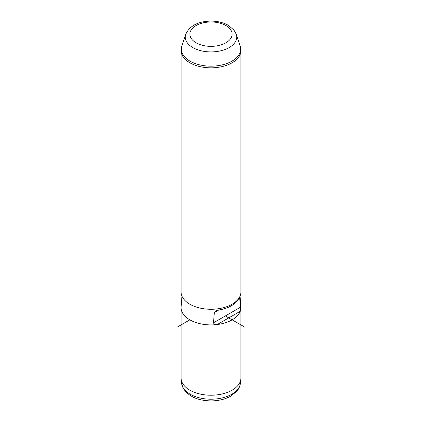 <?xml version="1.0" encoding="UTF-8"?>
<svg xmlns="http://www.w3.org/2000/svg" width="422" height="422" viewBox="0 0 422 422"><rect width="100%" height="100%" fill="white"/><g stroke="black" fill="none" stroke-linecap="round" stroke-linejoin="round"><path stroke-width="0.63" d="M240.049 296.107L240.878 306.873A29.904 17.265 180 0 1 240.904 307.638L240.904 377.959A29.904 17.265 180 0 1 240.846 379.025A29.904 17.265 180 0 1 214.334 395.113A29.904 17.265 180 0 1 182.304 382.817A29.904 17.265 180 0 1 181.154 379.025A29.904 17.265 180 0 1 181.096 377.959L181.096 307.638A29.904 17.265 180 0 1 181.122 306.873L181.951 296.107M240.904 307.638A29.904 17.265 180 0 1 240.234 311.267A29.904 17.265 180 0 1 217.288 324.518A29.904 17.265 180 0 1 182.304 312.496A29.904 17.265 180 0 1 181.096 307.638M182.304 296.872A29.904 17.265 180 0 1 181.096 292.008L181.096 50.561A29.904 17.265 180 0 0 182.304 55.424A29.904 17.265 180 0 0 215.252 67.652A29.904 17.265 180 0 0 240.904 50.561L240.904 292.008A29.904 17.265 180 0 1 215.252 309.099A29.904 17.265 180 0 1 182.304 296.872M239.522 297.199L240.651 307.121L240.234 311.267L217.288 324.518C215.294 324.85 214.028 324.281 213.49 322.804L214.323 312.554L215.6 311.009L218.717 310.017L214.323 312.554M238.905 298.217L238.805 298.417A28.86 16.658 180 0 1 218.717 310.017M189.853 319.844L177.166 327.171M225.38 315.936L244.834 327.171M239.817 297.837L238.805 298.417M240.651 307.121L213.49 322.804M185.738 34.245C189.842 25.684 198.256 21.306 210.984 21.1C217.362 21.126 223.006 22.456 227.912 25.083L233.888 29.962L236.262 34.245A25.726 14.854 180 0 1 217.066 51.495A25.726 14.854 180 0 1 186.313 41.24A25.726 14.854 180 0 1 185.738 34.245L181.877 45.803A29.661 17.123 0 0 0 182.541 53.868A29.661 17.123 180 0 0 217.995 65.684A29.661 17.123 180 0 0 240.123 45.803L240.904 50.561M231.251 30.732A21.105 12.185 180 0 1 216.94 45.856A21.105 12.185 180 0 1 190.749 37.595A21.105 12.185 180 0 1 205.06 22.471A21.105 12.185 180 0 1 231.251 30.732M240.392 383.255C239.701 387.934 237.533 390.403 236.737 391.321L230.665 396.189C225.068 399.265 218.575 400.837 211.19 400.9C197.781 400.742 188.397 396.458 183.048 388.045L181.608 383.255A29.45 17.001 0 0 0 182.742 386.99A29.45 17.001 0 0 0 214.286 399.101A29.45 17.001 0 0 0 240.392 383.255L240.846 379.025M181.877 45.803L181.096 50.561M236.262 34.245L240.123 45.803M181.608 383.255L181.154 379.025"/></g></svg>
